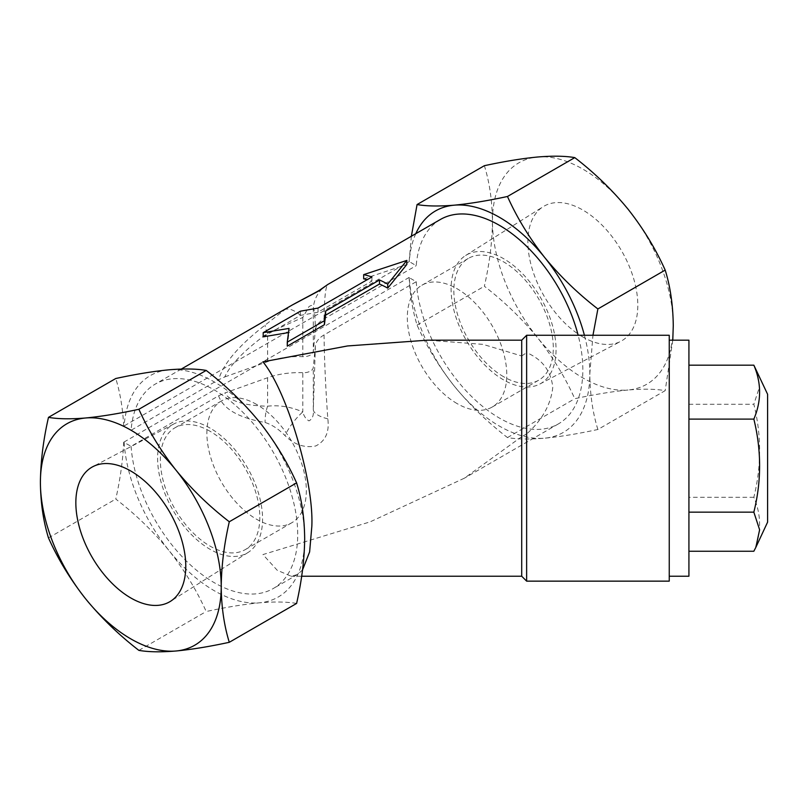 <?xml version="1.0" encoding="UTF-8"?>
<svg xmlns="http://www.w3.org/2000/svg" width="808" height="808" viewBox="0 0 808 808"><rect width="100%" height="100%" fill="white"/><g stroke="black" fill="none" stroke-linecap="round" stroke-linejoin="round"><path stroke-width="0.61" stroke-dasharray="4.04 3.03" d="M767.6 522.13L767.6 394.274M755.864 369.115L759.621 386.628L753.844 404.263C761.53 435.047 761.53 466.065 753.844 497.304C761.51 515.231 761.51 533.219 753.844 551.248M210.09 428.109A74.225 42.854 -120 0 0 173.801 423.978A74.225 42.854 -120 0 0 161.378 483.174A74.225 42.854 -120 0 0 210.09 549.329A74.225 42.854 -120 0 0 248.016 552.51A74.225 42.854 -120 0 0 258.358 492.779A74.225 42.854 -120 0 0 210.09 428.109M210.09 431.3A70.326 40.602 -120 0 0 174.932 427.816A70.326 40.602 -120 0 0 164.155 484.174A70.326 40.602 -120 0 0 210.09 546.137A70.326 40.602 -120 0 0 245.248 549.622A70.326 40.602 -120 0 0 256.035 493.274A70.326 40.602 -120 0 0 210.09 431.3M256.621 404.444A70.326 40.602 -120 0 0 221.453 400.96A70.326 40.602 -120 0 0 210.676 457.308A70.326 40.602 -120 0 0 256.621 519.271A70.326 40.602 -120 0 0 291.779 522.756A70.326 40.602 -120 0 0 302.556 466.408A70.326 40.602 -120 0 0 256.621 404.444M582.851 336.976A77.73 44.874 60 0 1 532.31 269.256A77.73 44.874 60 0 1 543.138 206.707A77.73 44.874 60 0 1 582.851 210.04A77.73 44.874 60 0 1 633.856 279.315A77.73 44.874 60 0 1 620.847 341.299A77.73 44.874 60 0 1 582.851 336.976M503.576 379.891A74.225 42.854 60 0 1 455.308 315.221A74.225 42.854 60 0 1 465.65 255.49A74.225 42.854 60 0 1 503.576 258.671A74.225 42.854 60 0 1 552.278 324.826A74.225 42.854 60 0 1 539.855 384.022A74.225 42.854 60 0 1 503.576 379.891M503.576 376.7A70.326 40.602 60 0 1 457.631 314.726A70.326 40.602 60 0 1 468.408 258.378A70.326 40.602 60 0 1 503.576 261.863A70.326 40.602 60 0 1 549.511 323.826A70.326 40.602 60 0 1 538.734 380.184A70.326 40.602 60 0 1 503.576 376.7M457.045 403.556A70.326 40.602 60 0 1 411.11 341.592A70.326 40.602 60 0 1 421.887 285.244A70.326 40.602 60 0 1 457.045 288.729A70.326 40.602 60 0 1 502.99 350.692A70.326 40.602 60 0 1 492.203 407.04A70.326 40.602 60 0 1 457.045 403.556M302.535 569.923L297.516 574.528L291.173 576.225L277.205 570.256L262.943 554.571L370.135 521.857L464.418 478.164L521.715 436.653L521.715 576.225M669.246 335.269L669.246 581.144M526.634 581.144L526.634 433.997C542.219 420.029 550.945 404.434 552.793 387.224C550.945 370.882 542.229 359.358 526.634 352.631L526.634 335.269M688.921 340.178L688.921 576.225M669.246 526.341L669.246 340.178L669.246 526.341M124.119 442.299A127.856 73.821 -120 0 0 169.054 550.622A127.856 73.821 -120 0 0 214.261 590.709A127.856 73.821 -120 0 0 259.469 602.818C243.834 604.323 226.078 607.222 206.192 611.515C196.597 590.173 184.224 569.872 169.054 550.622C153.429 531.573 135.673 514.383 115.776 499.051C120.23 479.316 122.877 460.378 123.705 442.229L131.098 446.329L218.614 395.799C223.17 408.939 238.663 417.837 265.115 422.483C272.104 424.776 278.709 429.129 284.911 435.532C294.284 444.703 304.565 448.177 315.756 445.966C325.503 441.047 329.523 432.007 327.816 418.837C325.604 387.709 324.351 359.732 324.048 334.926L416.231 281.709L409.262 277.679A127.856 73.821 -120 0 0 454.197 386.002A127.856 73.821 -120 0 0 544.602 438.199C560.237 436.694 577.993 433.795 597.88 429.492L665.186 390.638C655.601 388.971 643.219 388.759 628.058 390.011A127.856 73.821 -120 0 0 673.266 325.705A127.856 73.821 -120 0 0 628.058 209.201A127.856 73.821 -120 0 0 537.653 157.004A127.856 73.821 -120 0 0 492.446 221.311A127.856 73.821 -120 0 0 537.653 337.815A127.856 73.821 -120 0 0 582.851 377.902A127.856 73.821 -120 0 0 628.058 390.011C612.424 391.516 594.668 394.415 574.781 398.718C565.186 377.366 552.813 357.065 537.653 337.815C522.019 318.766 504.263 301.576 484.366 286.244C489.547 263.489 492.244 241.844 492.446 221.311C492.203 200.758 489.517 182.224 484.366 165.701M416.231 281.709A118.018 68.145 -120 0 0 499.394 418.059A118.018 68.145 -120 0 0 558.409 423.897A118.018 68.145 -120 0 0 578.154 335.269M521.715 340.178L521.715 355.985L483.022 344.37L427.452 340.178M521.715 355.985L526.634 352.631M526.634 433.997L521.715 436.653M131.098 446.329A118.018 68.145 -120 0 0 214.261 582.679A118.018 68.145 -120 0 0 273.276 588.517A118.018 68.145 -120 0 0 291.365 493.951A118.018 68.145 -120 0 0 214.261 389.941A118.018 68.145 -120 0 0 155.257 384.103A118.018 68.145 -120 0 0 131.098 430.27L218.614 379.74L224.796 376.932C230.058 364.903 244.329 350.319 267.61 333.179L302.798 317.473L308.919 306.656C312.413 304.434 313.878 305.202 313.312 308.969C314.474 308.848 315.16 315.908 315.362 330.129L313.312 351.318A9.837 5.676 180 0 1 302.798 356.671A59.014 34.067 180 0 0 267.61 361.661L224.796 376.932M409.262 277.679L409.141 277.437C409.969 294.627 412.615 310.514 417.069 325.099C426.654 346.45 439.027 366.751 454.197 386.002C469.822 405.05 487.588 422.241 507.474 437.572C517.059 439.239 529.442 439.451 544.602 438.199A127.856 73.821 -120 0 0 589.81 373.882A127.856 73.821 -120 0 0 584.416 335.269M324.048 334.926C318.756 338.067 315.857 341.824 315.362 346.188L313.312 367.377A9.837 5.676 180 0 1 302.798 372.73L302.798 411.918C290.587 406.757 278.861 404.848 267.61 406.212C244.329 405.677 230.058 401.273 224.796 392.991L267.61 377.72A59.014 34.067 180 0 1 302.798 372.73M327.816 418.837A29.502 10.201 2.8 0 1 313.312 409.737C313.878 415.312 312.423 419.039 308.959 420.897C305.909 419.059 303.859 416.07 302.798 411.918A29.502 9.938 127.1 0 0 284.911 435.532M218.614 395.799L224.796 392.991M267.61 377.72L267.61 406.212A29.502 18.008 -88.8 0 0 265.115 422.483M688.921 497.304L688.921 365.166L688.921 497.304L753.844 497.304M688.921 404.263L753.844 404.263M415.797 233.674A127.856 73.821 -120 0 0 409.262 261.62L123.705 426.169L131.098 430.27M411.373 236.229L409.141 261.368M597.88 429.492C592.698 412.726 590.012 394.183 589.81 373.882L592.961 335.269M123.705 426.169C122.836 408.757 120.2 392.86 115.776 378.508M296.597 603.445C287.012 601.778 274.629 601.566 259.469 602.818A127.856 73.821 -120 0 0 304.677 538.512A127.856 73.821 -120 0 0 259.469 421.998A127.856 73.821 -120 0 0 169.054 369.801A127.856 73.821 -120 0 0 124.119 426.24M440.39 219.483A118.018 68.145 -120 0 0 416.231 265.64L409.262 261.62M315.362 330.129C315.857 325.765 318.756 322.008 324.048 318.867L416.231 265.64M324.048 318.867C324.351 298.031 325.604 286.567 327.816 284.487L327.927 284.406M292.264 305L284.911 309.605L265.115 325.109C238.663 345.652 223.17 363.863 218.614 379.74M287.264 346.147L289.032 332.492L288.466 332.563M263.206 336.855L300.354 315.403L318.029 312.181L371.912 281.073A118.018 68.145 -120 0 0 367.226 279.679M363.681 278.851L406.838 264.469M371.912 276.972L371.912 281.073M318.029 308.08L318.029 312.181M300.354 311.201L300.354 315.403M289.032 328.422L289.032 332.492M138.885 650.379L206.192 611.515M48.48 537.906L115.776 499.051M417.069 325.099L484.366 286.244M409.141 277.437L123.705 442.229M507.474 437.572L574.781 398.718M672.781 340.178L665.186 390.638M267.61 361.661L267.61 333.179A29.502 5.545 53.7 0 1 265.115 325.109M327.816 284.487A29.502 29.472 -106.6 0 0 313.312 308.969L313.312 351.318M302.798 356.671L302.798 317.473A29.502 12.504 56 0 0 284.911 309.605M315.362 346.188L313.312 409.737L313.312 367.377M173.801 423.978L92.809 466.701M221.453 400.96L174.932 427.816M465.65 255.49L543.138 206.707M421.887 285.244L468.408 258.378M301.657 576.225L291.173 576.225M558.409 423.897L464.418 478.164M297.516 574.528L273.276 588.517M181.315 369.054L155.257 384.103M492.203 407.04L538.734 380.184M539.855 384.022L620.847 341.299M291.779 522.756L245.248 549.622M248.016 552.51L170.518 601.293"/><path stroke-width="1.21" d="M767.6 394.274L767.6 522.13L755.864 547.299L759.621 529.775L753.844 512.151C761.53 481.366 761.53 450.349 753.844 419.11C761.51 401.081 761.51 383.093 753.844 365.166L767.6 394.274M130.805 471.024A77.73 44.874 -120 0 0 92.809 466.701A77.73 44.874 -120 0 0 79.8 528.685A77.73 44.874 -120 0 0 130.805 597.96A77.73 44.874 -120 0 0 170.518 601.293A77.73 44.874 -120 0 0 181.356 538.744A77.73 44.874 -120 0 0 130.805 471.024M301.657 576.225L521.715 576.225L521.715 340.178L427.452 340.178L347.531 345.955L262.943 361.843C287.133 391.244 314.019 481.709 311.827 526.341L309.626 551.884L302.535 569.923M669.246 529.179L669.246 335.269L526.634 335.269L526.634 581.144L669.246 581.144L669.246 529.179M669.246 576.225L688.921 576.225L688.921 340.178L669.246 340.178M48.48 417.362C43.329 439.825 40.642 461.469 40.4 482.295A127.856 73.821 -120 0 0 85.608 598.799A127.856 73.821 -120 0 0 176.013 650.995A127.856 73.821 -120 0 0 221.22 586.689A127.856 73.821 -120 0 0 176.013 470.185A127.856 73.821 -120 0 0 130.805 430.098A127.856 73.821 -120 0 0 85.608 417.989C70.407 419.241 58.035 419.029 48.48 417.362L115.776 378.508C135.714 374.195 153.469 371.296 169.054 369.801C184.254 368.549 196.627 368.761 206.192 370.428C226.119 385.8 243.885 402.99 259.469 421.998C274.659 441.299 287.042 461.6 296.597 482.901C301.748 499.425 304.434 517.958 304.677 538.512C304.475 559.045 301.778 580.689 296.597 603.445L229.29 642.299C224.109 625.523 221.422 606.99 221.22 586.689C221.453 565.863 224.149 544.218 229.29 521.756C209.363 506.384 191.597 489.194 176.013 470.185C160.822 450.884 148.44 430.583 138.885 409.282C118.948 413.585 101.192 416.494 85.608 417.989A127.856 73.821 -120 0 0 40.4 482.295C40.602 502.596 43.289 521.13 48.48 537.906C58.065 559.257 70.437 579.548 85.608 598.799C101.232 617.847 118.998 635.048 138.885 650.379C148.47 652.046 160.853 652.248 176.013 650.995C191.648 649.501 209.403 646.602 229.29 642.299M578.154 335.269A118.018 68.145 -120 0 0 499.394 225.321A118.018 68.145 -120 0 0 440.39 219.483L327.927 284.406L318.736 290.991L292.264 305L181.315 369.054M592.961 335.269L597.88 308.949C577.952 293.577 560.186 276.386 544.602 257.378A127.856 73.821 -120 0 0 499.394 217.291A127.856 73.821 -120 0 0 454.197 205.181A127.856 73.821 -120 0 0 415.797 233.674M584.416 335.269A127.856 73.821 -120 0 0 544.602 257.378C529.412 238.077 517.029 217.776 507.474 196.485C487.537 200.788 469.781 203.687 454.197 205.181C438.996 206.434 426.624 206.222 417.069 204.555L411.373 236.229M688.921 512.151L753.844 512.151M688.921 551.248L753.844 551.248L755.864 547.299M688.921 365.166L753.844 365.166M688.921 419.11L753.844 419.11M324.412 320.685L325.624 311.09L379.507 279.982A122.937 70.983 60 0 1 387.729 284.123L406.838 260.408L406.838 264.469L387.729 288.143A118.018 68.145 -120 0 0 379.507 284.022L325.624 315.13L324.412 324.705L287.264 346.147L287.264 342.127L324.412 320.685L324.412 324.705M289.032 332.492L263.206 336.855L263.206 332.644L289.032 328.422L287.264 342.127M367.226 279.679A118.018 68.145 -120 0 0 363.681 278.851L363.681 274.639A122.937 70.983 60 0 1 371.912 276.972L318.029 308.08L300.354 311.201L263.206 332.644M387.729 284.123L387.729 288.143M379.507 279.982L379.507 284.022M406.838 260.408L363.681 274.639M325.624 311.09L325.624 315.13M138.885 409.282L206.192 370.428M229.29 521.756L296.597 482.901M417.069 204.555L484.366 165.701C504.303 161.398 522.059 158.499 537.653 157.004C552.844 155.752 565.216 155.954 574.781 157.621C594.708 173.003 612.474 190.193 628.058 209.201C643.249 228.492 655.631 248.793 665.186 270.094C670.337 286.618 673.024 305.151 673.266 325.705L672.781 340.178M507.474 196.485L574.781 157.621M597.88 308.949L665.186 270.094M521.715 576.225L526.634 581.144M521.715 340.178L526.634 335.269M327.927 284.406L321.049 289.173C319.594 290.587 306.697 297.102 292.264 305"/></g></svg>
